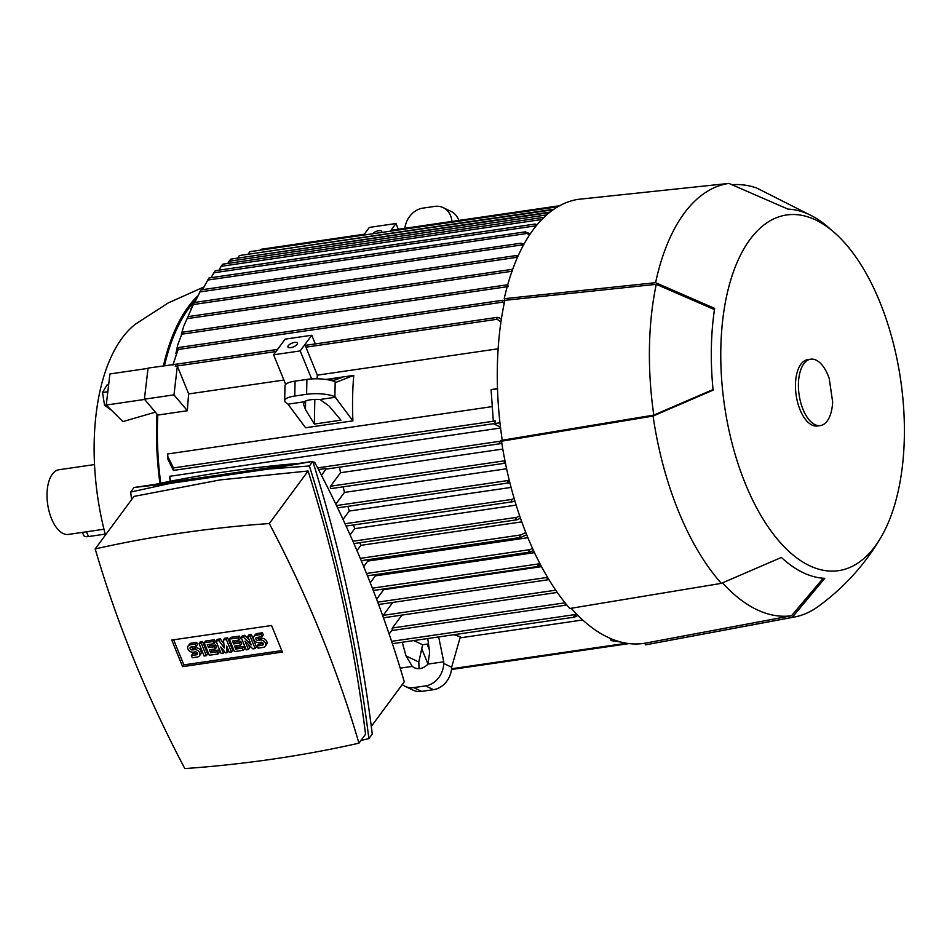 <?xml version="1.0" encoding="UTF-8"?>
<svg xmlns="http://www.w3.org/2000/svg" width="952" height="952" viewBox="0 0 952 952"><rect width="100%" height="100%" fill="white"/><g stroke="black" fill="none" stroke-linecap="round" stroke-linejoin="round"><path stroke-width="1.43" d="M94.522 464.564L58.988 469.741A32.677 16.184 81.7 0 0 51.491 518.626A32.677 16.184 81.7 0 0 68.425 534.417L103.958 529.229M105.196 534.12L88.453 536.559A8.604 3.344 157.8 0 1 83.705 535.452L82.443 532.37M203.621 287.099L168.23 302.938L135.719 323.966A171.991 85.18 81.7 0 0 105.446 535.06M197.576 296.024A196.076 97.104 81.7 0 0 163.435 365.842M155.378 412.156L122.903 421.605L106.255 405.04L104.553 405.231L111.658 410.419M283.886 380.038L188.698 393.938A194.351 96.247 81.7 0 0 187.389 410.728L157.818 415.048L156.973 414.037A196.076 97.104 81.7 0 0 159.924 483.354M156.973 414.037L144.395 399.185L148.06 368.091L178 363.95M164.506 365.687A194.351 96.247 -98.3 0 1 195.815 299.904M208.869 278.151L202.49 289.67M390.618 231.157A1.285 0.643 -98.3 0 1 390.82 230.491A1.285 0.643 -98.3 0 1 391.082 230.313A1.285 0.643 -98.3 0 1 391.379 230.408M260.741 249.472L261.241 249.983L259.896 250.221M404.862 228.301A20.635 17.005 115.7 0 1 422.819 208.131L434.647 206.405A20.635 17.005 115.7 0 1 443.215 207.643A20.635 17.005 115.7 0 1 451.95 221.435M458.84 220.424A20.635 17.005 -64.3 0 0 451.117 211.439L443.215 207.643M553.981 209.202L247.615 254.339M453.997 634.71A194.351 96.247 81.7 0 0 460.399 636.698L451.629 667.245A20.635 17.005 -64.3 0 1 433.505 689.676L421.677 691.402A20.635 17.005 -64.3 0 1 413.108 690.164L405.207 686.368A20.635 17.005 115.7 0 1 402.291 684.488M460.042 637.876L582.683 619.978M620.859 642.041L611.053 640.589L614.552 640.077M611.053 640.589L610.732 638.578M577.876 615.408L575.067 616.908L573.711 616.527L576.46 613.969M575.067 616.908L573.711 616.527M566.737 604.877L565.155 604.556L565.631 603.52M566.642 604.913L565.155 604.556M401.922 615.087L392.391 628.011A1.285 0.643 81.7 0 0 392.331 629.688L389.13 634.008M548.197 579.744L548.935 579.637M392.771 602.438L383.228 615.349A1.285 0.643 81.7 0 0 383.109 616.825M548.84 579.471L546.936 579.221L547.757 577.685M548.697 579.542L546.936 579.221M383.275 589.05A194.351 96.247 81.7 0 0 383.68 589.669L541.521 566.642M383.68 589.669L376.623 599.248M540.855 565.405L538.63 566.38L373.267 590.502M539.403 566.131L537.487 565.821L539.808 563.417M374.743 574.746A194.351 96.247 81.7 0 0 375.374 575.865L534.488 552.648M375.374 575.865L370.257 582.803M533.477 550.482L529.907 552.101L367.46 575.805M530.716 551.851L528.646 551.565L530.026 549.613L532.513 548.376M367.198 559.824A194.351 96.247 81.7 0 0 367.781 561.073L527.896 537.713M367.781 561.073L363.712 566.607M526.67 534.738L520.934 537.392L519.53 536.88L520.875 534.929L525.79 532.525M359.856 542.711A194.351 96.247 81.7 0 0 360.903 545.341L521.767 521.863M360.903 545.341L356.976 550.649M428.495 643.909L422.617 644.766L418.809 662.033L419.047 668.649M429.233 649.371L427.091 644.111M427.757 638.542L429.649 652.418L427.924 664.103A13.756 11.341 115.7 0 1 420.034 668.554A13.756 11.341 115.7 0 1 414.322 667.721A13.756 11.341 115.7 0 1 412.275 666.388L405.992 655.868L402.268 642.255M405.992 655.868L418.809 662.033M413.882 640.565L422.617 644.766M412.275 666.388L400.197 668.149M405.207 686.368A20.635 17.005 115.7 0 0 413.775 687.606L425.603 685.88A20.635 17.005 115.7 0 0 443.715 663.449L443.751 661.795L427.924 664.103M443.751 661.795L438.67 636.947M170.468 481.236L169.682 476.297L500.573 428.019M167.695 456.27L173.49 467.932L173.407 470.407L167.921 459.34L167.659 453.961L492.279 406.599M498.134 348.789L317.337 375.159L305.913 347.171A1.285 0.643 -98.3 0 1 305.949 345.421A1.285 0.643 -98.3 0 1 306.211 345.243A1.285 0.643 -98.3 0 1 306.508 345.338M316.98 378.801A194.351 96.247 -98.3 0 1 317.337 375.159M325.905 379.455L353.763 375.385A194.351 96.247 81.7 0 0 352.906 420.855L305.592 427.757L287.575 403.672A20.635 5.676 1.1 0 1 284.684 400.697A20.635 5.676 1.1 0 1 294.787 396.02L306.615 394.295A20.635 5.676 1.1 0 1 334.89 396.77L352.906 420.855M160.757 483.188A194.351 96.247 -98.3 0 1 157.818 415.048M327.25 379.658L341.768 377.539L332.534 380.871M284.684 400.697L284.969 385.81A20.635 5.676 -178.9 0 1 295.06 381.145L306.889 379.42A20.635 5.676 -178.9 0 1 335.175 381.895L336.056 382.311L353.763 375.385M500.966 321.859L497.039 319.289L496.647 317.599L499.253 317.801L501.359 319.206M177.881 364.104A1.285 0.643 81.7 0 0 177.596 364.009L175.751 364.283L175.311 366.413L177.358 366.115L188.698 393.938M175.311 366.413L175.715 364.283L277.556 349.432M319.932 399.507L329.118 406.076L340.959 420.177L314.35 424.057L305.461 409.527L303.593 404.362L304.295 401.78A13.756 3.784 1.1 0 1 310.352 399.804A13.756 3.784 1.1 0 1 319.932 399.507L335.77 397.186M288.456 404.1L304.295 401.78M305.628 401.006L305.461 409.527M314.815 399.412L314.35 424.057M500.454 427.079L493.505 423.735L495.373 423.2L495.361 420.867L493.326 421.165L491.077 389.713L497.491 388.416M491.077 389.713L497.503 388.773M493.505 423.735L499.967 422.795M501.859 443.311L499.276 443.132L499.871 441.3L502.216 440.05M339.555 467.158A194.351 96.247 81.7 0 0 340.495 472.727L502.799 449.046M187.389 410.728L173.966 394.866L177.358 366.115M144.395 399.185L173.966 394.866M172.919 365.068L178.702 347.67L173.05 364.438M504.251 303.283L502.501 302.177L501.966 300.499L504.75 300.915M321.455 475.25L326.512 468.42A1.285 0.643 81.7 0 0 327.155 468.967A1.285 0.643 81.7 0 0 327.417 468.789M353.478 524.98A194.351 96.247 81.7 0 0 354.703 528.669L350.086 534.917M347.92 506.357A194.351 96.247 81.7 0 0 349.217 511.045L343.029 519.423M343.22 486.829A194.351 96.247 81.7 0 0 344.457 492.422L335.806 504.132M340.495 472.727L330.534 486.21A1.285 0.643 81.7 0 0 330.499 487.971A1.285 0.643 81.7 0 0 331.165 488.59A1.285 0.643 81.7 0 0 331.427 488.412M354.703 528.669L516.151 505.107M349.217 511.045L511.081 487.424M344.457 492.422L506.607 468.765M520.458 518.185L516.924 519.792L515.472 519.28L516.638 517.364L519.661 515.865M383.24 617.205A1.285 0.643 81.7 0 0 383.87 617.729A1.285 0.643 81.7 0 0 384.132 617.551M318.527 469.574L326.512 468.42M170.206 481.284L169.813 478.225M331.165 488.59L505.441 463.16L504.191 462.624L504.953 460.744M509.844 482.569L507.404 482.367L509.201 480.01M514.842 500.8L512.652 501.752L511.129 501.252L512.152 499.36L514.128 498.372M536.226 225.826L535.167 224.029L215.33 270.701M536.131 225.779L213.772 272.808L211.154 277.675M534.822 224.22L537.178 224.66M215.2 270.808L213.557 273.474M214.95 271.475L215.152 270.856L214.95 271.475M517.317 257.695L515.77 255.743L518.078 255.981M190.924 308.853L194.16 302.676L187.925 316.683M183.736 326.167L187.96 316.79L183.736 326.167L181.356 334.307M512.224 271.225L511.426 269.594L512.652 269.404M177.726 344.826L182.486 332.355L177.726 344.826L175.906 353.62M508.19 286.576L507.725 284.815M557.848 206.751L249.805 251.697L247.865 254.589M550.018 212.106L237.345 258.17M239.333 255.564L237.595 258.409M546.626 214.926L228.932 261.288L227.861 263.43M230.574 259.182L228.885 261.978M529.431 235.096L525.278 231.979L530.335 233.764M541.831 219.507L221.031 266.322L219.055 270.154M222.566 264.263L220.9 267M222.399 264.954L222.459 264.358L222.399 264.954M523.124 245.711L520.673 243.379L523.957 244.188M200.586 290.657L194.827 302.438M495.373 423.2L494.659 422.819L495.361 420.867M154.664 484.461A1381.78 1073.844 36.4 0 1 226.29 471.68A1381.78 1073.844 36.4 0 1 299.701 463.303M313.065 462.267A1381.78 1073.844 36.4 0 1 314.636 462.148A1172.983 911.588 36.4 0 1 404.279 681.799L371.304 726.436M313.505 463.672L314.636 462.148M130.65 492.065L134.042 487.472L312.791 461.387C340.911 551.053 360.737 641.922 372.268 734.004L368.876 738.597C357.345 646.515 337.52 555.647 309.4 465.98L268.666 469.038L170.158 483.414L130.65 492.065L131.614 499.622M360.951 740.466L368.876 738.597M358.952 743.179L365.544 734.254C354.477 645.325 335.33 557.574 308.103 471.002L220.221 479.903L133.982 496.408L95.188 548.935A1172.983 911.588 -143.6 0 0 184.831 768.585A1381.78 1073.844 -143.6 0 0 273.176 759.053A1381.78 1073.844 -143.6 0 0 358.952 743.179A1172.983 911.588 -143.6 0 0 269.309 523.54A1381.78 1073.844 -143.6 0 0 180.963 533.06A1381.78 1073.844 -143.6 0 0 95.188 548.935M269.309 523.54L308.103 471.002M268.666 469.038L312.791 461.387L309.4 465.98M134.042 487.472L170.158 483.414M282.387 652.061L182.594 666.626L171.753 640.065L271.546 625.5L282.387 652.061M182.594 666.626L183.879 664.877L173.633 639.792M281.792 650.597L183.879 664.877M241.154 637.4L243.379 637.078L251.257 644.861L247.817 636.424L250.031 636.103L255.124 648.574L252.899 648.895L245.021 641.112L248.472 649.55L246.247 649.871L241.154 637.4L242.439 635.65L244.664 635.329L249.198 639.815M247.817 636.424L249.103 634.687L251.316 634.365L256.409 646.836L255.124 648.574M248.365 644.421L249.757 647.8L248.472 649.55M216.021 641.065L218.984 640.636L224.339 648.014L223.411 639.982L226.374 639.554L231.467 652.025L229.242 652.346L226.695 646.111L227.028 652.679L225.553 652.893L220.781 646.979L223.327 653.215L221.114 653.536L216.021 641.065L217.306 639.327L220.269 638.887L223.863 643.838M223.411 639.982L224.696 638.245L227.659 637.816L232.752 650.287L231.467 652.025M228.266 649.942L227.028 652.679M200.301 641.803L202.526 641.481L207.619 653.953L206.322 655.69L204.109 656.023L199.016 643.54L200.301 641.803M191.388 655.547L196.564 654.786A1.725 1.333 -143.6 0 0 195.362 651.858L193.137 652.179A4.296 3.344 -143.6 0 1 188.639 650.216A4.296 3.344 -143.6 0 1 188.187 645.956A4.296 3.344 -143.6 0 1 190.15 644.837L195.327 644.087L196.219 646.289L191.043 647.039A1.725 1.333 -143.6 0 0 192.245 649.978L194.458 649.657A4.296 3.344 -143.6 0 1 198.968 651.608A4.296 3.344 -143.6 0 1 199.42 655.88A4.296 3.344 -143.6 0 1 197.457 656.987L192.28 657.749L191.388 655.547L192.673 653.798L197.433 653.108M188.187 645.956L189.472 644.218A4.296 3.344 36.4 0 1 191.435 643.1L196.612 642.338L197.504 644.54L196.219 646.289M191.447 646.979A1.725 1.333 -143.6 0 0 193.53 648.241L195.743 647.907A4.296 3.344 36.4 0 1 200.253 649.871A4.296 3.344 36.4 0 1 200.705 654.131L199.42 655.88M205.477 641.053L214.355 639.756L215.247 641.957L213.962 643.695L207.31 644.671L208.512 647.598L209.797 645.861L215.711 645.004L216.604 647.205L215.319 648.943L209.404 649.799L210.606 652.739L211.891 651.001L218.543 650.026L219.448 652.227L218.151 653.964L209.285 655.262L204.192 642.79L205.477 641.053M209.19 644.397L209.797 645.861M211.296 649.526L211.891 651.001M230.61 637.376L239.487 636.091L240.38 638.292L239.095 640.03L232.443 641.005L233.645 643.933L234.93 642.195L240.844 641.327L241.737 643.528L240.451 645.277L234.537 646.134L235.739 649.074L237.024 647.336L243.676 646.36L244.581 648.562L243.295 650.299L234.418 651.596L229.325 639.125L230.61 637.376M234.335 640.732L234.93 642.195M236.429 645.861L237.024 647.336M257.183 645.944L262.359 645.194A1.725 1.333 -143.6 0 0 261.157 642.255L258.932 642.576A4.296 3.344 -143.6 0 1 254.434 640.613A4.296 3.344 -143.6 0 1 253.982 636.352A4.296 3.344 -143.6 0 1 255.945 635.246L261.122 634.484L262.014 636.686L256.838 637.435A1.725 1.333 -143.6 0 0 258.04 640.375L260.253 640.053A4.296 3.344 -143.6 0 1 264.763 642.017A4.296 3.344 -143.6 0 1 265.215 646.277A4.296 3.344 -143.6 0 1 263.252 647.396L258.075 648.145L257.183 645.944L258.468 644.207L263.228 643.504M253.982 636.352L255.267 634.615A4.296 3.344 36.4 0 1 257.23 633.496L262.407 632.747L263.299 634.948L262.014 636.686M257.242 637.388A1.725 1.333 -143.6 0 0 259.325 638.637L261.538 638.316A4.296 3.344 36.4 0 1 266.048 640.268A4.296 3.344 36.4 0 1 266.5 644.54L265.215 646.277M243.379 637.078L244.664 635.329M250.031 636.103L251.316 634.365M226.374 639.554L227.659 637.816M218.984 640.636L220.269 638.887M223.327 653.215L224.517 651.608M199.016 643.54L201.241 643.219L202.526 641.481M201.241 643.219L206.322 655.69M195.327 644.087L196.612 642.338M204.192 642.79L213.07 641.493L214.355 639.756M213.07 641.493L213.962 643.695M210.606 652.739L217.258 651.763L218.543 650.026M217.258 651.763L218.151 653.964M208.512 647.598L214.426 646.741L215.711 645.004M214.426 646.741L215.319 648.943M229.325 639.125L238.202 637.828L239.487 636.091M238.202 637.828L239.095 640.03M235.739 649.074L242.391 648.098L243.676 646.36M242.391 648.098L243.295 650.299M233.645 643.933L239.559 643.076L240.844 641.327M239.559 643.076L240.451 645.277M261.122 634.484L262.407 632.747M363.676 235.084L369.352 227.409L395.961 223.518L398.305 229.254M390.296 231.205L395.961 223.518M372.565 233.787A5.165 1.999 157.8 0 1 377.623 230.931A5.165 1.999 157.8 0 1 381.645 231.348A5.165 1.999 157.8 0 1 381.419 232.49M311.637 378.932L300.201 350.919L311.78 335.247L315.314 343.922M300.201 350.919L273.593 354.798L285.16 339.126L311.78 335.247M273.593 354.798L285.659 384.394M288.254 345.671A5.165 1.999 157.8 0 1 293.299 342.696A5.165 1.999 157.8 0 1 297.464 343.077A5.165 1.999 157.8 0 1 297.119 344.374A5.165 1.999 157.8 0 1 292.074 347.349A5.165 1.999 157.8 0 1 287.909 346.98A5.165 1.999 157.8 0 1 288.254 345.671M427.972 664.008L421.748 648.74M836.748 234.716L826.645 225.838A186.104 92.165 81.7 0 0 787.947 209.119L728.887 183.415A219.293 108.599 81.7 0 0 655.595 282.673L714.643 308.388A186.104 92.165 81.7 0 0 713.107 390.153L653.072 416.06L501.525 441.204A225.315 111.586 81.7 0 0 527.277 536.214A225.315 111.586 81.7 0 0 569.796 608.495L721.342 583.362L781.378 557.444A186.104 92.165 81.7 0 0 824.801 578.316L792.195 617.396L645.492 644.873A225.315 111.586 81.7 0 0 646.206 644.742L794.325 617.051A219.293 108.599 81.7 0 0 818.054 606.602C843.805 587.884 864.761 564.822 880.921 537.416A179.738 89.012 81.7 0 0 879.779 301.82A179.738 89.012 81.7 0 0 836.748 234.716A179.738 89.012 81.7 0 0 734.004 270.225A179.738 89.012 81.7 0 0 745.392 483.806A179.738 89.012 81.7 0 0 880.921 537.416M645.492 644.873L644.825 643.243A223.589 110.729 81.7 0 1 571.164 608.268M501.525 441.204L502.239 440.24A223.589 110.729 81.7 0 1 504.881 300.332L504.215 298.702L655.595 282.673M728.887 183.415L577.519 199.432A225.315 111.586 81.7 0 0 504.215 298.702M653.072 416.06A219.293 108.599 81.7 0 0 678.562 511.426A219.293 108.599 81.7 0 0 721.342 583.362M722.556 582.922A217.568 107.743 81.7 0 0 791.517 615.754L644.825 643.243M504.881 300.332L656.261 284.315A217.568 107.743 81.7 0 0 653.798 415.096L502.239 440.24M823.218 578.221L791.517 615.754M656.261 284.315L714.464 309.59M713.048 389.547L653.798 415.096M809.807 214.855L756.769 188.056A217.568 107.743 81.7 0 0 733.195 184.676M792.195 617.396A219.293 108.599 81.7 0 0 794.325 617.051M810.699 359.19L807.736 359.63A33.534 16.612 81.7 0 0 800.049 409.788A33.534 16.612 81.7 0 0 817.423 425.996L820.386 425.568A33.534 16.612 81.7 0 0 832.631 401.827L829.216 378.444A33.534 16.612 81.7 0 0 828.073 375.397A33.534 16.612 81.7 0 0 810.699 359.19A33.534 16.612 81.7 0 0 803 409.36A33.534 16.612 81.7 0 0 820.386 425.568M148.024 368.376L109.92 373.946L106.255 405.04L144.609 399.447M107.826 391.724L102.519 392.498L104.553 405.231M108.635 384.775L106.933 385.024L102.519 392.498M88.453 536.559L86.501 531.775M391.605 641.339L575.413 614.528M392.391 628.011L565.06 602.818M383.228 615.349L555.742 590.18M377.718 602.164L547.578 577.376M372.363 588.169L538.915 563.87M366.52 573.473L530.026 549.613M360.272 558.372L520.875 534.929M451.545 668.768L626.583 643.231M443.715 663.449L451.629 667.245M425.603 685.88L433.505 689.676M413.775 687.606L421.677 691.402M305.913 347.171L497.039 319.289M175.406 366.222L275.997 351.538M335.175 381.895L334.89 396.77M306.889 379.42L306.615 394.295M295.06 381.145L294.787 396.02M317.647 467.884L499.871 441.3M178.107 349.503L502.501 302.177M352.894 541.248L516.638 517.364M330.534 486.21L504.905 460.768M336.484 505.56L508.273 480.486M345.029 523.743L512.152 499.36M193.149 304.569L516.722 257.361M187.092 318.658L511.998 271.26M181.772 334.2L507.19 286.719M207.524 280.09L526.563 233.537M199.837 291.943L521.779 244.961M173.49 467.932L495.123 420.998M190.15 644.837L191.435 643.1M196.564 654.786L197.54 653.465M194.458 649.657L195.743 647.907M192.245 649.978L193.53 648.241M255.945 635.246L257.23 633.496M262.359 645.194L263.335 643.861M260.253 640.053L261.538 638.316M258.04 640.375L259.325 638.637M391.082 230.313L559.693 205.715M261.181 249.269L364.318 234.216M451.462 669.506L629.117 643.588M306.211 345.243L497.301 317.361M327.155 468.967L500.99 443.596M337.591 507.868L508.975 482.854M194.208 302.522L516.246 255.541M187.96 316.647L511.95 269.38M182.451 332.212L507.737 284.755M178.619 347.539L502.573 300.273M239.392 255.541L553.172 209.761M230.67 259.146L549.34 212.641M208.988 277.996L525.683 231.788M222.685 264.192L544.056 217.294M201.086 289.872L521.113 243.176M199.361 292.728L200.622 290.61M346.088 526.063L512.652 501.752M392.391 643.695L574.401 617.146M391.665 630.581L565.952 605.151M383.87 617.729L557.289 592.43M173.407 470.407L493.505 423.711M378.587 604.496L547.959 579.792M361.248 560.692L520.934 537.392M353.918 543.568L516.924 519.792"/></g></svg>
